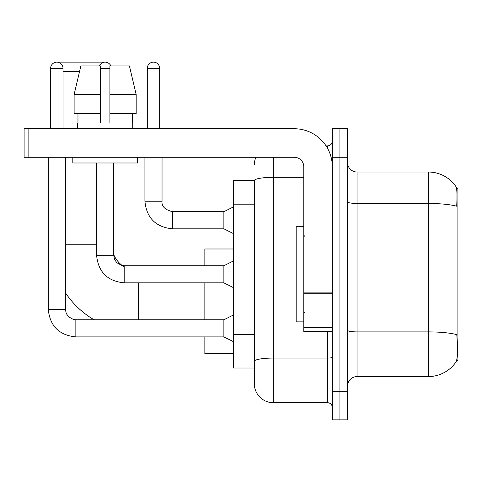 <?xml version="1.0" encoding="UTF-8"?>
<svg xmlns="http://www.w3.org/2000/svg" width="482" height="482" viewBox="0 0 482 482"><rect width="100%" height="100%" fill="white"/><g stroke="black" fill="none" stroke-linecap="round" stroke-linejoin="round"><path stroke-width="0.72" d="M456.671 360.391L457.9 360.391L457.9 188.203L456.55 188.203M254.321 180.593L233.39 180.593L233.39 368.001L254.321 368.001L254.321 383.696L254.321 180.593M357.06 376.562L428.408 376.562A33.294 33.294 0 0 0 456.249 361.536L456.056 361.819L456.249 361.536C457.388 358.855 457.653 351.179 457.032 338.509L456.785 334.659A33.294 5.784 180 0 0 428.408 331.899L428.408 172.032A33.294 33.294 0 0 1 456.056 186.775L456.056 186.775A33.294 33.294 0 0 0 428.408 172.032L357.06 172.032A9.513 9.513 0 0 1 347.546 162.518A9.513 9.513 0 0 0 357.06 172.032L357.06 376.562A9.513 9.513 0 0 0 347.546 386.076M339.937 391.306L339.937 419.846L347.546 419.846L347.546 391.306L339.937 391.306L339.937 419.846L332.327 419.846L332.327 391.306L339.937 391.306L339.937 157.283L339.937 391.306M332.327 391.306L332.327 128.742L339.937 128.742L339.937 157.283L339.937 128.742L347.546 128.742L347.546 391.306M347.546 201.825A9.513 1.651 0 0 0 357.06 203.476L428.408 203.476A33.294 5.784 180 0 1 456.719 206.212C457.171 195.252 456.99 188.83 456.171 186.95A33.294 33.294 0 0 0 428.408 172.032A33.294 33.294 0 0 1 456.171 186.95M273.342 157.283L273.342 402.723L327.567 402.723L327.567 331.375M326.055 145.871L327.567 145.871A4.754 4.754 0 0 0 332.327 141.112M254.321 373.231L254.321 364.669M332.327 407.483A4.754 4.754 0 0 0 327.567 402.723M254.321 164.892A19.027 19.027 0 0 1 255.906 157.283M273.342 402.723A19.027 19.027 0 0 1 254.321 383.696M136.183 113.523L136.183 94.496L129.423 65.956L136.183 94.496L136.183 113.523L109.908 113.523L109.908 65.956L129.423 65.956L136.183 94.496L109.908 94.496M303.787 226.733L296.177 226.733L296.177 321.862L303.787 321.862M94.05 319.771A87.519 87.519 0 0 1 65.389 292.707M124.181 266.847A26.637 26.637 0 0 1 122.332 265.588M122.301 265.564A26.637 26.637 0 0 1 113.716 254.586M59.593 62.811L60.25 62.154L102.106 62.154L102.642 62.684M79.524 71.667L63.009 71.667M204.85 282.856L204.85 319.771M204.85 336.894L204.85 353.637L233.39 353.637M233.39 248.989L204.85 248.989L204.85 265.733M50.64 128.742L50.64 68.336A6.182 6.182 0 0 1 56.828 62.154A6.182 6.182 0 0 1 63.009 68.336L63.009 128.742M233.39 341.648L223.877 336.894L223.877 319.771L233.39 315.011M48.266 157.283L48.266 309.305L65.389 309.305L65.389 157.283M99.443 65.956A6.182 6.182 0 0 1 110.86 65.956M233.39 287.615L223.877 282.856L223.877 265.733L233.39 260.979M96.593 162.994L96.593 255.267L113.716 255.267L113.716 162.994M332.327 331.375L303.787 331.375L303.787 292.905L332.327 292.905M332.327 166.796A38.054 38.054 0 0 0 294.273 128.742L28.854 128.742L28.854 157.283L294.273 157.283A9.513 9.513 0 0 1 303.787 166.796L303.787 292.905M28.854 157.283L24.1 157.283L24.1 128.742L28.854 128.742M109.908 123.037L100.395 123.037L109.908 123.037L109.908 113.523M77.566 123.037L77.976 123.037L77.566 123.037L77.566 128.742M132.743 123.037L132.327 123.037L132.743 123.037L132.743 128.742M132.327 113.523L132.327 123.037M100.395 94.496L74.12 94.496L80.88 65.956L100.395 65.956L100.395 123.037M77.976 123.037L77.976 113.523M72.806 157.283L72.806 162.994L137.497 162.994L137.497 157.283M100.395 113.523L74.12 113.523L74.12 94.496L80.88 65.956M147.293 128.742L147.293 68.336A6.182 6.182 0 0 1 153.481 62.154A6.182 6.182 0 0 1 159.663 68.336L159.663 128.742M233.39 233.577L223.877 228.823L223.877 211.7L233.39 206.941M144.919 157.283L144.919 201.235L162.042 201.235L162.042 157.283M254.321 204.175L233.39 204.175M254.321 334.508L233.39 334.508M428.408 376.562L428.408 331.899L357.06 331.899A9.513 1.651 0 0 1 347.546 330.248M347.546 157.283L332.327 157.283M332.327 357.234A4.754 0.825 0 0 1 327.567 358.066L273.342 358.066A19.027 3.302 180 0 0 254.321 361.367M254.321 180.617A19.027 3.302 180 0 1 273.342 177.316L303.787 177.316M327.567 148.378L327.567 145.871M65.389 244.235L96.593 244.235M138.256 319.771L138.256 282.856M223.877 336.894L75.849 336.894C59.111 335.237 49.917 326.043 48.266 309.305C49.917 326.043 59.111 335.237 75.849 336.894C59.111 335.237 49.917 326.043 48.266 309.305C49.917 326.043 59.111 335.237 75.849 336.894C59.111 335.237 49.917 326.043 48.266 309.305C49.917 326.043 59.111 335.237 75.849 336.894C59.111 335.237 49.917 326.043 48.266 309.305C49.917 326.043 59.111 335.237 75.849 336.894C59.111 335.237 49.917 326.043 48.266 309.305C49.917 326.043 59.111 335.237 75.849 336.894C59.111 335.237 49.917 326.043 48.266 309.305C49.917 326.043 59.111 335.237 75.849 336.894L75.849 319.771L73.403 319.476L68.45 316.704L66.215 313.39L65.389 309.305M50.64 68.336L63.009 68.336M223.877 282.856L124.181 282.856C107.438 281.205 98.244 272.005 96.593 255.267C98.244 272.005 107.438 281.205 124.181 282.856C107.438 281.205 98.244 272.005 96.593 255.267C98.244 272.005 107.438 281.205 124.181 282.856C107.438 281.205 98.244 272.005 96.593 255.267C98.244 272.005 107.438 281.205 124.181 282.856C107.438 281.205 98.244 272.005 96.593 255.267C98.244 272.005 107.438 281.205 124.181 282.856C107.438 281.205 98.244 272.005 96.593 255.267C98.244 272.005 107.438 281.205 124.181 282.856C107.438 281.205 98.244 272.005 96.593 255.267C98.244 272.005 107.438 281.205 124.181 282.856L124.181 265.751M100.395 68.336L109.908 68.336M332.327 293.731L303.787 293.731M303.787 327.447L332.327 327.447M223.877 228.823L172.508 228.823C155.77 227.167 146.57 217.972 144.919 201.235C146.57 217.972 155.77 227.167 172.508 228.823C155.77 227.167 146.57 217.972 144.919 201.235C146.57 217.972 155.77 227.167 172.508 228.823C155.77 227.167 146.57 217.972 144.919 201.235C146.57 217.972 155.77 227.167 172.508 228.823C155.77 227.167 146.57 217.972 144.919 201.235C146.57 217.972 155.77 227.167 172.508 228.823C155.77 227.167 146.57 217.972 144.919 201.235C146.57 217.972 155.77 227.167 172.508 228.823C155.77 227.167 146.57 217.972 144.919 201.235C146.57 217.972 155.77 227.167 172.508 228.823C155.77 227.167 146.57 217.972 144.919 201.235C146.57 217.972 155.77 227.167 172.508 228.823C155.77 227.167 146.57 217.972 144.919 201.235C146.57 217.972 155.77 227.167 172.508 228.823L172.508 211.719M147.293 68.336L159.663 68.336M304.738 236.246L303.787 235.294M304.738 312.348L303.787 313.3M223.877 319.771L75.849 319.771M223.877 265.733L124.181 265.733L121.729 265.443L116.777 262.672L114.541 259.352L113.716 255.267M162.042 201.235C161.464 206.308 164.952 209.797 172.508 211.7C164.952 209.797 161.464 206.308 162.042 201.235C161.464 206.308 164.952 209.797 172.508 211.7C164.952 209.797 161.464 206.308 162.042 201.235C161.464 206.308 164.952 209.797 172.508 211.7C164.952 209.797 161.464 206.308 162.042 201.235C161.464 206.308 164.952 209.797 172.508 211.7C164.952 209.797 161.464 206.308 162.042 201.235C161.464 206.308 164.952 209.797 172.508 211.7C164.952 209.797 161.464 206.308 162.042 201.235C161.464 206.308 164.952 209.797 172.508 211.7C164.952 209.797 161.464 206.308 162.042 201.235C161.464 206.308 164.952 209.797 172.508 211.7C164.952 209.797 161.464 206.308 162.042 201.235C161.464 206.308 164.952 209.797 172.508 211.7C164.952 209.797 161.464 206.308 162.042 201.235C161.464 206.308 164.952 209.797 172.508 211.7L223.877 211.7M144.919 201.235C146.57 217.972 155.77 227.167 172.508 228.823"/></g></svg>
